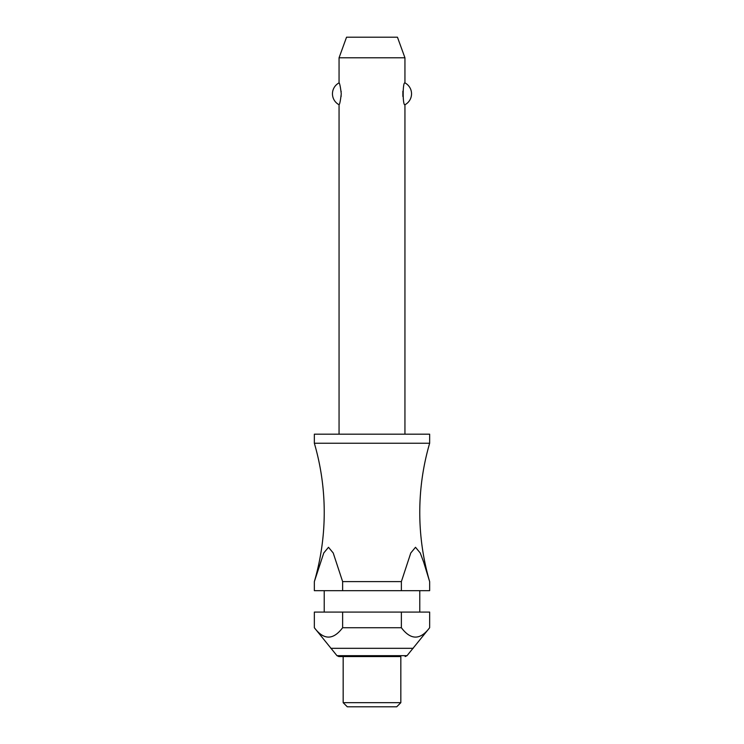 <?xml version="1.0" encoding="UTF-8"?>
<svg xmlns="http://www.w3.org/2000/svg" width="744" height="744" viewBox="0 0 744 744"><rect width="100%" height="100%" fill="white"/><g stroke="black" fill="none" stroke-linecap="round" stroke-linejoin="round"><path stroke-width="1.12" d="M342.631 581.613L333.21 552.969L328.495 547.286L323.77 552.969L314.349 581.613A247.082 247.082 0 0 0 314.349 443.247L429.651 443.247A247.082 247.082 0 0 0 429.651 581.613L429.651 590.671L429.651 581.613L423.634 562.046L420.23 552.969L415.505 547.286L410.79 552.969L401.369 581.613L342.631 581.613L342.631 590.671L314.349 590.671L314.349 581.613L314.349 590.671M404.941 434.18L404.941 104.737C402.597 105.89 402.597 81.728 404.941 82.882L404.941 57.79L339.059 57.79L339.059 82.882C339.738 83.337 340.473 86.983 341.254 93.809C340.473 100.635 339.738 104.281 339.059 104.737L339.059 434.18M341.124 96.441L341.171 95.855M341.171 91.763L341.124 91.177M402.876 91.177L402.876 96.441M429.651 443.247L429.651 434.18L314.349 434.18L314.349 443.247M419.774 612.08L419.774 590.671M324.226 590.671L324.226 612.08M314.349 612.08L342.631 612.08L342.631 627.731C333.2 640.212 323.779 640.212 314.349 627.731L314.349 612.08L314.349 627.731L336.958 655.669L407.042 655.669L429.651 627.731L429.651 612.08L429.651 627.731C420.221 640.212 410.8 640.212 401.369 627.731L401.369 612.08L429.651 612.08M400.83 702.68L400.83 656.561L338.855 656.561L343.17 656.561L343.17 702.68L347.29 706.8L396.71 706.8L400.83 702.68L343.17 702.68M339.059 57.79L346.546 37.2L397.454 37.2L404.941 57.79M339.059 104.737A12.35 12.35 0 0 1 339.059 82.882M404.941 82.882A12.35 12.35 0 0 1 404.941 104.737M342.631 590.671L401.369 590.671L401.369 581.613M342.631 612.08L401.369 612.08M342.631 627.731L401.369 627.731M429.651 590.671L401.369 590.671M330.82 648.322L413.18 648.322M336.958 655.669L338.855 656.561M407.042 655.669L405.145 656.561"/></g></svg>
